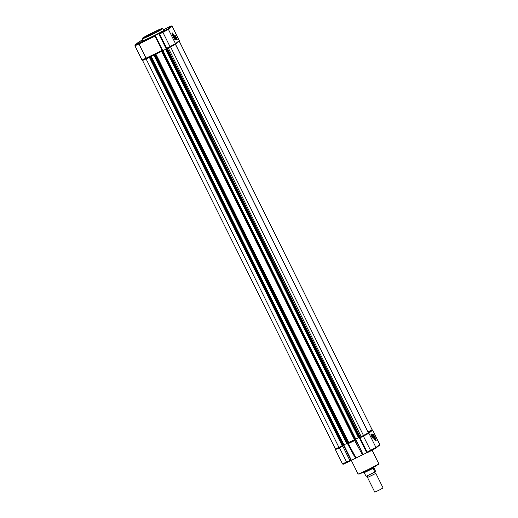 <?xml version="1.0" encoding="UTF-8"?>
<svg xmlns="http://www.w3.org/2000/svg" width="518" height="518" viewBox="0 0 518 518"><rect width="100%" height="100%" fill="white"/><g stroke="black" fill="none" stroke-linecap="round" stroke-linejoin="round"><path stroke-width="0.78" d="M354.448 439.717A15.98 0.673 153.6 0 1 351.567 441.142A15.98 0.673 153.6 0 1 348.705 442.514L346.73 443.609L153.878 55.109L346.73 443.609M179.209 41.181L372.118 429.713L367.942 431.941M179.286 41.181L372.118 429.713M146.361 58.774L142.605 60.386M146.089 58.916L338.94 447.416L335.392 448.944L142.541 60.451M342.612 445.474L338.94 447.416M151.152 56.436L343.997 444.917L342.663 445.577L149.825 57.084L342.663 445.577M343.926 444.975L151.075 56.475L149.851 57.071M151.191 56.423L343.958 444.845M346.678 443.505L343.991 444.82M155.102 54.513L153.878 55.115M138.947 41.822A0.583 0.57 -129.8 0 0 138.83 41.893L142.554 39.847L138.947 41.822L135.23 44.917L154.74 35.638L162.354 50.984L166.246 48.945L162.684 50.796L162.976 50.654L355.827 439.147L348.031 442.968M162.976 50.654L161.687 51.308M162.976 50.557L355.795 439.076M358.514 437.742L355.827 439.05M166.938 48.75L166.265 48.99M175.291 44.457L170.629 46.963L363.481 435.463L358.56 437.846L165.715 49.346M175.46 44.386L368.311 432.88L363.481 435.463M175.511 44.283L368.078 432.206A15.98 0.673 153.6 0 1 368.026 432.31M173.219 36.784A3.904 0.68 -116 0 1 171.963 32.938A3.904 0.68 -116 0 1 174.294 35.891A3.904 0.68 -116 0 1 175.33 39.847A3.904 0.68 -116 0 1 173.219 36.784M174.786 39.362A3.328 0.576 64 0 0 173.698 36.208A3.328 0.576 64 0 0 172.008 33.664M175.693 38.034A2.499 0.434 -116 0 1 174.89 35.574A2.499 0.434 -116 0 1 176.379 37.464A2.499 0.434 -116 0 1 177.046 39.996A2.499 0.434 -116 0 1 175.693 38.034M176.91 39.905A2.325 0.401 64 0 0 176.204 37.561A2.325 0.401 64 0 0 174.877 35.729M142.819 41.22L136.092 44.529L142.819 41.22M142.715 40.164L139.808 41.434L142.573 39.886M166.744 29.565L160.017 32.874L166.744 29.565M170.454 26.47L163.727 29.779L170.454 26.47M142.081 38.902L142.936 40.618A11.564 0.486 -26.4 0 0 151.703 36.797A11.564 0.486 -26.4 0 0 163.656 30.329L162.801 28.613A11.564 0.486 153.6 0 1 150.855 35.082A11.564 0.486 153.6 0 1 142.081 38.902L142.223 38.332L153.801 32.116C165.287 26.709 161.901 28.626 162.801 28.613M154.74 35.638L159.052 33.398L158.683 33.709L159.602 33.942L166.699 48.245L166.31 49.055L158.696 33.709L167.644 29.125L171.354 26.029L163.384 29.791M155.141 35.308L162.756 50.647M154.921 36.221L138.999 43.985L146.095 58.281L146.432 58.741L162.354 50.984L142.845 60.256M171.354 26.029A0.583 0.57 50.2 0 1 172.131 26.301L168.415 29.39L175.518 43.693L179.228 40.605L172.183 26.23C171.652 25.693 170.182 26.133 167.774 27.551L163.727 29.52M374.896 437.05A3.904 0.68 -116 0 1 375.932 441.006A3.904 0.68 -116 0 1 373.821 437.943A3.904 0.68 -116 0 1 372.565 434.09A3.904 0.68 -116 0 1 374.896 437.05M375.388 440.52A3.328 0.576 64 0 0 374.3 437.367A3.328 0.576 64 0 0 372.61 434.822M372.423 435.8A2.499 0.434 -116 0 1 373.089 438.332A2.499 0.434 -116 0 1 371.736 436.37A2.499 0.434 -116 0 1 370.933 433.909A2.499 0.434 -116 0 1 372.423 435.8M372.954 438.241A2.325 0.401 64 0 0 372.241 435.897A2.325 0.401 64 0 0 370.92 434.065M355.212 439.471L354.688 440.527L348.31 443.635L347.319 443.311M343.33 445.26L342.78 446.205L349.883 460.508L342.489 463.895L335.386 449.598L339.465 447.824L346.898 462.58L350.919 460.619M355.665 439.264L361.279 450.569C362.406 452.959 362.794 454.39 362.451 454.862L366.712 452.784M367.171 452.084L360.068 437.781L359.162 437.548L366.763 452.894L375.731 448.303A0.583 0.57 -129.8 0 0 375.984 447.533L367.171 452.084L366.776 452.894L359.155 437.568M343.835 445.027L351.392 460.249L362.451 454.862L354.688 440.527M348.31 443.635L356.073 457.97L353.716 455.128L347.338 443.324M343.317 464.096L351.392 460.249M350.945 460.606L349.883 460.508M375.084 471.859C374.792 472.656 375.045 473.167 375.841 473.381L367.586 477.46M363.578 472.157L368.551 470.163L373.99 466.99M367.54 477.525L374.773 492.1L378.664 490.391L383.106 487.962L375.867 473.387M373.899 467.799L375.634 471.49L374.844 471.93L373.193 468.602L374.009 467.23L373.148 468.427M373.238 468.285L364.251 472.669L363.72 472.241L366.226 476.301L374.967 472.047M373.957 467.961L373.193 468.602M374.009 467.23L373.931 467.715M149.346 57.317L342.145 445.707M150.252 56.889L343.104 445.389M150.777 56.637L343.628 445.13M154.099 55.018L346.95 443.512M154.623 54.759L347.474 443.259M155.225 54.455L348.07 442.942M155.555 54.293L348.361 442.702M155.905 54.125L348.705 442.514M161.655 51.321L354.5 439.808L161.648 51.327M162.089 51.127L354.94 439.62M162.613 50.868L355.465 439.368M162.911 50.712L355.762 439.206M165.928 49.255L358.786 437.749M166.459 48.996L359.311 437.49M167.061 48.692L359.906 437.173M167.398 48.524L360.198 436.927M168.337 48.064L361.137 436.454M153.794 32.116A11.156 0.466 -26.4 0 0 142.385 38.203A11.156 0.466 -26.4 0 0 150.732 34.667A11.156 0.466 -26.4 0 0 162.14 28.581A11.156 0.466 -26.4 0 0 153.794 32.116M166.699 48.245L170.021 46.626L162.917 32.33L159.602 33.942M138.818 43.395L138.999 43.985L134.92 45.759L142.016 60.062L162.017 50.524M166.317 49.055L170.351 47.086L170.021 46.626L175.518 43.693A0.583 0.57 50.2 0 1 175.259 44.464L166.323 49.048L158.683 33.709M170.351 47.086L175.375 44.393L179.086 41.298A0.583 0.57 50.2 0 0 179.228 40.605L172.183 26.23M167.644 29.125A0.583 0.57 50.2 0 1 168.415 29.39L162.917 32.33L162.743 31.74M135.23 44.917A0.583 0.57 -129.8 0 0 135.12 44.988L134.92 45.759M351.288 460.334L358.067 473.996A11.564 0.486 -26.4 0 0 366.835 470.176A11.564 0.486 -26.4 0 0 378.787 463.707L378.367 464.504L367.074 470.493L375.349 466.265L377.726 464.484M359.324 473.62L360.832 473.394L367.068 470.493L359.201 474.054L358.067 473.996M342.78 446.205L339.465 447.824L339.225 447.261M342.696 445.571L339.284 447.235M361.279 450.569L355.264 439.465M360.068 437.781L363.39 436.162L370.823 450.925L375.841 448.232L379.552 445.137L379.752 444.373L375.984 447.533L368.887 433.229L363.39 436.162L363.209 435.58L359.796 437.244M372.066 429.739L372.656 430.07L379.7 444.444A0.583 0.57 50.2 0 1 379.552 445.137M368.279 432.821L371.827 429.869A0.583 0.57 -129.8 0 1 372.597 430.141L368.887 433.229A0.583 0.57 -129.8 0 0 368.266 432.912M343.428 445.227L351.029 460.547M165.708 49.346L358.56 437.846M179.086 41.298L179.286 40.533M138.83 41.893L135.12 44.988M146.432 58.741C140.339 61.383 143.764 60.302 142.016 60.062M372.118 450.278L378.787 463.707M335.586 448.828L335.386 449.598M372.656 430.07L379.752 444.373M353.716 455.128L347.325 443.33M346.898 462.58C340.753 465.268 344.049 464.122 342.489 463.895M366.783 452.894L370.823 450.925M367.553 477.499C367.858 476.735 367.605 476.223 366.796 475.971"/></g></svg>
